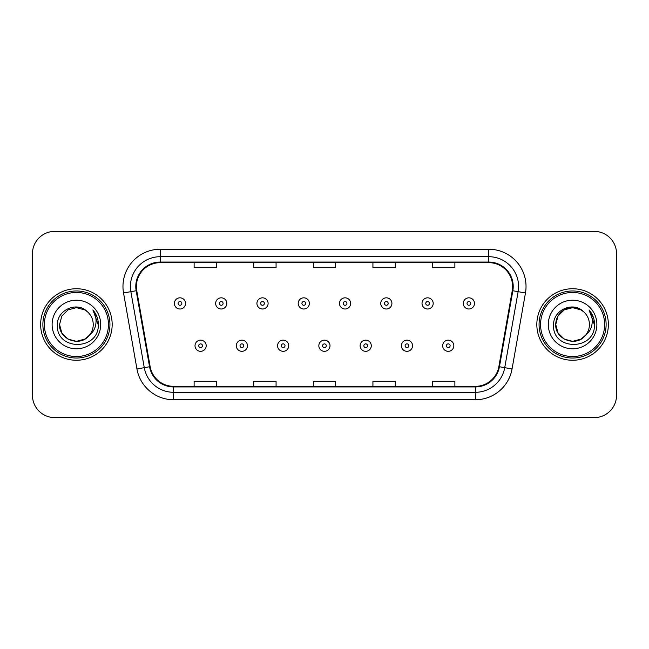 <?xml version="1.0" encoding="UTF-8"?>
<svg xmlns="http://www.w3.org/2000/svg" width="649" height="649" viewBox="0 0 649 649"><rect width="100%" height="100%" fill="white"/><g stroke="black" fill="none" stroke-linecap="round" stroke-linejoin="round"><path stroke-width="0.97" d="M40.644 324.5A35.76 35.76 0 0 0 76.404 360.26A35.76 35.76 0 0 0 112.172 324.5A35.76 35.76 0 0 0 76.404 288.74A35.76 35.76 0 0 0 40.644 324.5A35.76 35.76 0 0 0 76.404 360.26A35.76 35.76 0 0 0 112.172 324.5A35.76 35.76 0 0 0 76.404 288.74A35.76 35.76 0 0 0 40.644 324.5M536.828 324.5A35.76 35.76 0 0 0 572.596 360.26A35.76 35.76 0 0 0 608.356 324.5A35.76 35.76 0 0 0 572.596 288.74A35.76 35.76 0 0 0 536.828 324.5A35.76 35.76 0 0 0 572.596 360.26A35.76 35.76 0 0 0 608.356 324.5A35.76 35.76 0 0 0 572.596 288.74A35.76 35.76 0 0 0 536.828 324.5M136.379 286.501A23.843 23.843 0 0 1 160.222 262.667L488.778 262.667A23.843 23.843 0 0 1 512.256 290.647L498.854 366.636A23.843 23.843 0 0 1 475.376 386.333L173.624 386.333A23.843 23.843 0 0 1 150.146 366.636L136.744 290.647A23.843 23.843 0 0 1 136.379 286.501M135.787 286.501A24.435 24.435 0 0 0 136.16 290.744L149.554 366.742A24.435 24.435 0 0 0 173.624 386.934L475.376 386.934A24.435 24.435 0 0 0 499.446 366.742L512.84 290.744A24.435 24.435 0 0 0 488.778 262.066L160.222 262.066A24.435 24.435 0 0 0 135.787 286.501M123.537 292.975A37.253 37.253 0 0 1 160.222 249.248L488.778 249.248A37.253 37.253 0 0 1 525.463 292.975L512.061 368.965A37.253 37.253 0 0 1 475.376 399.752L173.624 399.752A37.253 37.253 0 0 1 136.939 368.965L123.537 292.975L130.871 291.677A29.797 29.797 0 0 1 160.222 256.704L488.778 256.704A29.797 29.797 0 0 1 518.129 291.677L504.727 367.675A29.797 29.797 0 0 1 475.376 392.296L173.624 392.296A29.797 29.797 0 0 1 144.273 367.675L130.871 291.677A29.797 29.797 0 0 1 130.425 286.501M616.55 253.727A22.35 22.35 0 0 0 594.2 231.369L54.8 231.369A22.35 22.35 0 0 0 32.45 253.727L32.45 395.273A22.35 22.35 0 0 0 54.8 417.631L594.2 417.631A22.35 22.35 0 0 0 616.55 395.273L616.55 253.727L616.55 395.273M313.321 262.667L313.321 267.704L335.679 267.704L335.679 262.667M253.727 262.667L253.727 267.704L276.076 267.704L276.076 262.667M194.124 262.667L194.124 267.704L216.474 267.704L216.474 262.667M372.924 262.667L372.924 267.704L395.273 267.704L395.273 262.667M432.526 262.667L432.526 267.704L454.876 267.704L454.876 262.667M335.679 386.333L335.679 381.296L313.321 381.296L313.321 386.333M276.076 386.333L276.076 381.296L253.727 381.296L253.727 386.333M216.474 386.333L216.474 381.296L194.124 381.296L194.124 386.333M395.273 386.333L395.273 381.296L372.924 381.296L372.924 386.333M454.876 386.333L454.876 381.296L432.526 381.296L432.526 386.333M32.45 253.727L32.45 395.273M594.2 231.369L54.8 231.369M54.8 417.631L594.2 417.631M185.549 303.416A5.59 5.59 0 0 1 179.968 309.005A5.59 5.59 0 0 1 174.378 303.416A5.59 5.59 0 0 1 179.968 297.826A5.59 5.59 0 0 1 185.549 303.416A5.59 5.59 0 0 0 179.968 297.826A5.59 5.59 0 0 0 174.378 303.416M195.016 345.73A5.59 5.59 0 0 1 200.606 340.149A5.59 5.59 0 0 1 206.187 345.73A5.59 5.59 0 0 1 200.606 351.32A5.59 5.59 0 0 1 195.016 345.73A5.59 5.59 0 0 0 200.606 351.32A5.59 5.59 0 0 0 206.187 345.73M226.826 303.416A5.59 5.59 0 0 1 221.236 309.005A5.59 5.59 0 0 1 215.655 303.416A5.59 5.59 0 0 1 221.236 297.826A5.59 5.59 0 0 1 226.826 303.416A5.59 5.59 0 0 0 221.236 297.826A5.59 5.59 0 0 0 215.655 303.416M268.102 303.416A5.59 5.59 0 0 1 262.512 309.005A5.59 5.59 0 0 1 256.923 303.416A5.59 5.59 0 0 1 262.512 297.826A5.59 5.59 0 0 1 268.102 303.416A5.59 5.59 0 0 0 262.512 297.826A5.59 5.59 0 0 0 256.923 303.416M309.378 303.416A5.59 5.59 0 0 1 303.789 309.005A5.59 5.59 0 0 1 298.199 303.416A5.59 5.59 0 0 1 303.789 297.826A5.59 5.59 0 0 1 309.378 303.416A5.59 5.59 0 0 0 303.789 297.826A5.59 5.59 0 0 0 298.199 303.416M350.647 303.416A5.59 5.59 0 0 1 345.065 309.005A5.59 5.59 0 0 1 339.476 303.416A5.59 5.59 0 0 1 345.065 297.826A5.59 5.59 0 0 1 350.647 303.416A5.59 5.59 0 0 0 345.065 297.826A5.59 5.59 0 0 0 339.476 303.416M236.293 345.73A5.59 5.59 0 0 1 241.874 340.149A5.59 5.59 0 0 1 247.464 345.73A5.59 5.59 0 0 1 241.874 351.32A5.59 5.59 0 0 1 236.293 345.73A5.59 5.59 0 0 0 241.874 351.32A5.59 5.59 0 0 0 247.464 345.73M277.561 345.73A5.59 5.59 0 0 1 283.151 340.149A5.59 5.59 0 0 1 288.74 345.73A5.59 5.59 0 0 1 283.151 351.32A5.59 5.59 0 0 1 277.561 345.73A5.59 5.59 0 0 0 283.151 351.32A5.59 5.59 0 0 0 288.74 345.73M318.837 345.73A5.59 5.59 0 0 1 324.427 340.149A5.59 5.59 0 0 1 330.017 345.73A5.59 5.59 0 0 1 324.427 351.32A5.59 5.59 0 0 1 318.837 345.73A5.59 5.59 0 0 0 324.427 351.32A5.59 5.59 0 0 0 330.017 345.73M84.824 339.086A16.842 16.842 0 0 0 89.375 335.249L85.782 338.494M108.44 324.5A32.036 32.036 0 0 0 76.404 292.464A32.036 32.036 0 0 0 44.367 324.5A32.036 32.036 0 0 0 76.404 356.536A32.036 32.036 0 0 0 108.44 324.5M109.932 324.5A33.529 33.529 0 0 0 76.404 290.971A33.529 33.529 0 0 0 42.883 324.5A33.529 33.529 0 0 0 76.404 358.029A33.529 33.529 0 0 0 109.932 324.5M85.652 338.575L89.375 335.249L84.824 339.086L76.404 341.342L67.983 339.086L61.817 332.921L59.562 324.5L61.817 332.921L67.983 339.086L76.404 341.342L84.824 339.086L89.375 335.249L84.824 339.086L76.404 341.342L67.983 339.086L61.817 332.921L59.562 324.5L61.817 316.079L67.983 309.914L76.404 307.658L84.824 309.914L87.437 311.771C77.101 300.941 57.209 309.865 57.388 324.5C55.498 350.501 97.65 351.182 98.332 325.766L98.372 324.5C98.307 318.975 96.466 314.124 92.856 309.946C95.606 314.457 96.571 319.308 95.76 324.5C95.022 328.84 92.888 332.418 89.375 335.249L85.749 338.51M67.983 309.914L61.817 316.079L59.562 324.5C58.702 339.476 79.924 347.32 89.035 335.647L85.619 338.6M89.375 335.249C91.915 332.118 93.205 328.532 93.245 324.5C93.148 319.422 91.217 315.179 87.437 311.771M52.115 324.5A24.289 24.289 0 0 0 76.404 348.789A24.289 24.289 0 0 0 100.7 324.5A24.289 24.289 0 0 0 76.404 300.211A24.289 24.289 0 0 0 52.115 324.5M93.018 310.133L98.364 325.141M92.856 309.946L97.245 317.556M581.017 339.086A16.842 16.842 0 0 0 585.56 335.249L581.017 339.086L572.596 341.342L564.176 339.086L558.01 332.921L555.755 324.5L558.01 316.079L564.176 309.914L572.596 307.658L581.017 309.914L583.629 311.771C573.294 300.941 553.394 309.865 553.581 324.5C551.682 350.501 593.835 351.182 594.525 325.766L594.557 324.5C594.492 318.975 592.659 314.124 589.041 309.946C591.791 314.457 592.756 319.308 591.945 324.5C591.207 328.84 589.081 332.418 585.56 335.249L585.22 335.647C576.109 347.32 554.887 339.476 555.755 324.5L558.01 332.921L564.176 339.086L572.596 341.342L581.017 339.086L585.56 335.249L581.788 338.616M604.633 324.5A32.036 32.036 0 0 0 572.596 292.464A32.036 32.036 0 0 0 540.56 324.5A32.036 32.036 0 0 0 572.596 356.536A32.036 32.036 0 0 0 604.633 324.5M606.117 324.5A33.529 33.529 0 0 0 572.596 290.971A33.529 33.529 0 0 0 539.068 324.5A33.529 33.529 0 0 0 572.596 358.029A33.529 33.529 0 0 0 606.117 324.5M585.56 335.249C588.099 332.118 589.397 328.532 589.438 324.5C589.341 319.422 587.402 315.179 583.629 311.771M548.3 324.5A24.289 24.289 0 0 0 572.596 348.789A24.289 24.289 0 0 0 596.885 324.5A24.289 24.289 0 0 0 572.596 300.211A24.289 24.289 0 0 0 548.3 324.5M581.017 309.914A16.842 16.842 0 0 0 555.755 324.5M589.203 310.133L594.549 325.141L589.041 309.946L593.429 317.556M589.041 309.946L594.557 324.5M391.923 303.416A5.59 5.59 0 0 1 386.333 309.005A5.59 5.59 0 0 1 380.752 303.416A5.59 5.59 0 0 1 386.333 297.826A5.59 5.59 0 0 1 391.923 303.416A5.59 5.59 0 0 0 386.333 297.826A5.59 5.59 0 0 0 380.752 303.416M433.199 303.416A5.59 5.59 0 0 1 427.61 309.005A5.59 5.59 0 0 1 422.02 303.416A5.59 5.59 0 0 1 427.61 297.826A5.59 5.59 0 0 1 433.199 303.416A5.59 5.59 0 0 0 427.61 297.826A5.59 5.59 0 0 0 422.02 303.416M474.476 303.416A5.59 5.59 0 0 1 468.886 309.005A5.59 5.59 0 0 1 463.297 303.416A5.59 5.59 0 0 1 468.886 297.826A5.59 5.59 0 0 1 474.476 303.416A5.59 5.59 0 0 0 468.886 297.826A5.59 5.59 0 0 0 463.297 303.416M360.114 345.73A5.59 5.59 0 0 1 365.703 340.149A5.59 5.59 0 0 1 371.285 345.73A5.59 5.59 0 0 1 365.703 351.32A5.59 5.59 0 0 1 360.114 345.73A5.59 5.59 0 0 0 365.703 351.32A5.59 5.59 0 0 0 371.285 345.73M401.39 345.73A5.59 5.59 0 0 1 406.972 340.149A5.59 5.59 0 0 1 412.561 345.73A5.59 5.59 0 0 1 406.972 351.32A5.59 5.59 0 0 1 401.39 345.73A5.59 5.59 0 0 0 406.972 351.32A5.59 5.59 0 0 0 412.561 345.73M442.659 345.73A5.59 5.59 0 0 1 448.248 340.149A5.59 5.59 0 0 1 453.838 345.73A5.59 5.59 0 0 1 448.248 351.32A5.59 5.59 0 0 1 442.659 345.73A5.59 5.59 0 0 0 448.248 351.32A5.59 5.59 0 0 0 453.838 345.73M488.778 249.248L488.778 262.066M130.871 291.677L136.16 290.744M173.624 399.752L173.624 386.934M475.376 386.934L475.376 399.752M499.446 366.742L512.061 368.965M136.939 368.965L149.554 366.742M512.84 290.744L525.463 292.975M160.222 249.248L160.222 262.066M178.102 303.416A1.866 1.866 0 0 0 179.968 305.281A1.866 1.866 0 0 0 181.825 303.416A1.866 1.866 0 0 0 179.968 301.55A1.866 1.866 0 0 0 178.102 303.416M202.464 345.73A1.866 1.866 0 0 0 200.606 343.873A1.866 1.866 0 0 0 198.74 345.73A1.866 1.866 0 0 0 200.606 347.596A1.866 1.866 0 0 0 202.464 345.73M219.378 303.416A1.866 1.866 0 0 0 221.236 305.281A1.866 1.866 0 0 0 223.102 303.416A1.866 1.866 0 0 0 221.236 301.55A1.866 1.866 0 0 0 219.378 303.416M260.655 303.416A1.866 1.866 0 0 0 262.512 305.281A1.866 1.866 0 0 0 264.378 303.416A1.866 1.866 0 0 0 262.512 301.55A1.866 1.866 0 0 0 260.655 303.416M301.923 303.416A1.866 1.866 0 0 0 303.789 305.281A1.866 1.866 0 0 0 305.655 303.416A1.866 1.866 0 0 0 303.789 301.55A1.866 1.866 0 0 0 301.923 303.416M343.199 303.416A1.866 1.866 0 0 0 345.065 305.281A1.866 1.866 0 0 0 346.923 303.416A1.866 1.866 0 0 0 345.065 301.55A1.866 1.866 0 0 0 343.199 303.416M243.74 345.73A1.866 1.866 0 0 0 241.874 343.873A1.866 1.866 0 0 0 240.016 345.73A1.866 1.866 0 0 0 241.874 347.596A1.866 1.866 0 0 0 243.74 345.73M285.016 345.73A1.866 1.866 0 0 0 283.151 343.873A1.866 1.866 0 0 0 281.285 345.73A1.866 1.866 0 0 0 283.151 347.596A1.866 1.866 0 0 0 285.016 345.73M326.285 345.73A1.866 1.866 0 0 0 324.427 343.873A1.866 1.866 0 0 0 322.561 345.73A1.866 1.866 0 0 0 324.427 347.596A1.866 1.866 0 0 0 326.285 345.73M384.476 303.416A1.866 1.866 0 0 0 386.333 305.281A1.866 1.866 0 0 0 388.199 303.416A1.866 1.866 0 0 0 386.333 301.55A1.866 1.866 0 0 0 384.476 303.416M425.752 303.416A1.866 1.866 0 0 0 427.61 305.281A1.866 1.866 0 0 0 429.476 303.416A1.866 1.866 0 0 0 427.61 301.55A1.866 1.866 0 0 0 425.752 303.416M467.02 303.416A1.866 1.866 0 0 0 468.886 305.281A1.866 1.866 0 0 0 470.752 303.416A1.866 1.866 0 0 0 468.886 301.55A1.866 1.866 0 0 0 467.02 303.416M367.561 345.73A1.866 1.866 0 0 0 365.703 343.873A1.866 1.866 0 0 0 363.838 345.73A1.866 1.866 0 0 0 365.703 347.596A1.866 1.866 0 0 0 367.561 345.73M408.838 345.73A1.866 1.866 0 0 0 406.972 343.873A1.866 1.866 0 0 0 405.114 345.73A1.866 1.866 0 0 0 406.972 347.596A1.866 1.866 0 0 0 408.838 345.73M450.114 345.73A1.866 1.866 0 0 0 448.248 343.873A1.866 1.866 0 0 0 446.382 345.73A1.866 1.866 0 0 0 448.248 347.596A1.866 1.866 0 0 0 450.114 345.73"/></g></svg>
